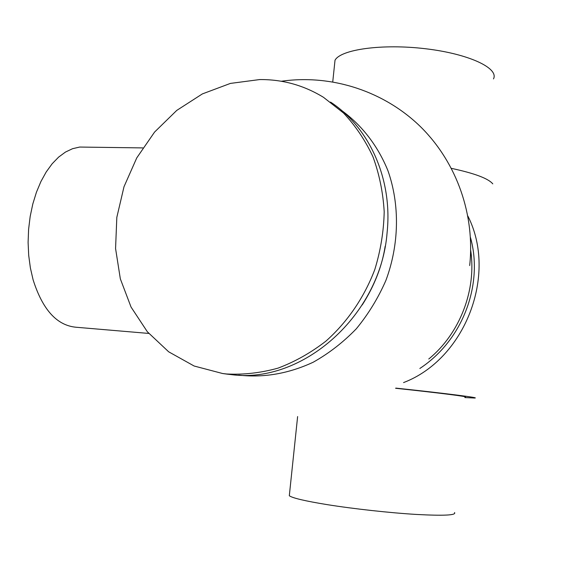 <?xml version="1.0" encoding="UTF-8"?>
<svg xmlns="http://www.w3.org/2000/svg" width="562" height="562" viewBox="0 0 562 562"><rect width="100%" height="100%" fill="white"/><g stroke="black" fill="none" stroke-linecap="round" stroke-linejoin="round"><path stroke-width="0.84" d="M341.844 110.651C361.935 125.298 377.903 145.923 387.963 170.757C399.898 204.701 399.301 244.308 385.918 280.375C378.219 298 368.363 314.123 356.343 328.756C343.298 342.244 328.918 353.4 313.196 362.23C288.615 373.646 263.796 377.945 238.745 375.128M385.167 246.261C382.062 266.248 374.418 285.805 362.237 304.934M403.558 382.582C465.02 359.244 497.756 274.755 467.907 216.138M395.845 388.11C446.13 393.435 481.599 397.987 474.419 398.022L464.865 397.559M492.783 183.865C488.315 178.491 474.532 173.321 451.434 168.361M289.479 494.138L289.311 495.754C292.619 498.094 305.222 501.051 327.126 504.627C353.54 508.856 389.754 512.846 416.344 514.441C443.804 515.909 456.534 515.277 454.539 512.537M464.914 397.011C470.211 396.87 439.161 392.901 395.599 388.272M87.3 147.16L79.678 147.054L72.526 148.712L65.459 152.07L58.617 157.114L52.154 163.774L46.21 171.958L40.928 181.512L36.425 192.26L32.807 203.985L30.179 216.433L28.599 229.338L28.1 242.405L28.697 255.352L30.376 267.891L33.088 279.743C42.515 309.55 56.776 325.377 75.877 327.225L148.775 333.435M330.547 102.087C369.262 127.363 392.719 178.969 387.12 232.436C380.783 315.521 302.405 384.169 231.446 374.636L226.69 374.074M493.478 78.912C499.225 68.213 468.792 53.811 425.49 48.739C382.251 43.534 340.607 49.449 335.015 60.246L334.432 65.796M226.669 373.99L222.643 373.526L194.136 366.017L168.67 351.805L147.356 331.777L131.044 307.049L120.338 278.857L115.568 248.516L116.826 217.361L124.005 186.725L136.763 157.887L154.578 132.07L176.749 110.412L202.376 93.91L230.399 83.415L259.609 79.572C282.447 79.333 303.74 85.248 323.48 97.31L343.494 112.997C355.402 125.663 365.223 140.247 372.957 156.756C379.315 174.122 383.059 192.436 384.197 211.705C383.769 231.193 380.65 250.434 374.84 269.423C364.324 297.291 347.414 322.019 325.946 341.113C310.948 352.739 294.973 361.745 278.035 368.131C260.845 372.908 243.725 374.861 226.669 373.99M470.45 237.424C483.313 283.093 463.945 339.399 419.849 368.475M428.764 358.999C459.821 333.659 476.688 289.978 470.675 250.35M469.692 265.573C475.08 215.337 457.194 163.437 421.331 127.518C385.307 91.831 332.549 73.924 281.267 81.258M297.621 416.561L289.311 495.754M142.804 147.911L79.678 147.054M335.015 60.246L332.746 81.848M227.441 374.18L222.643 373.526"/></g></svg>
